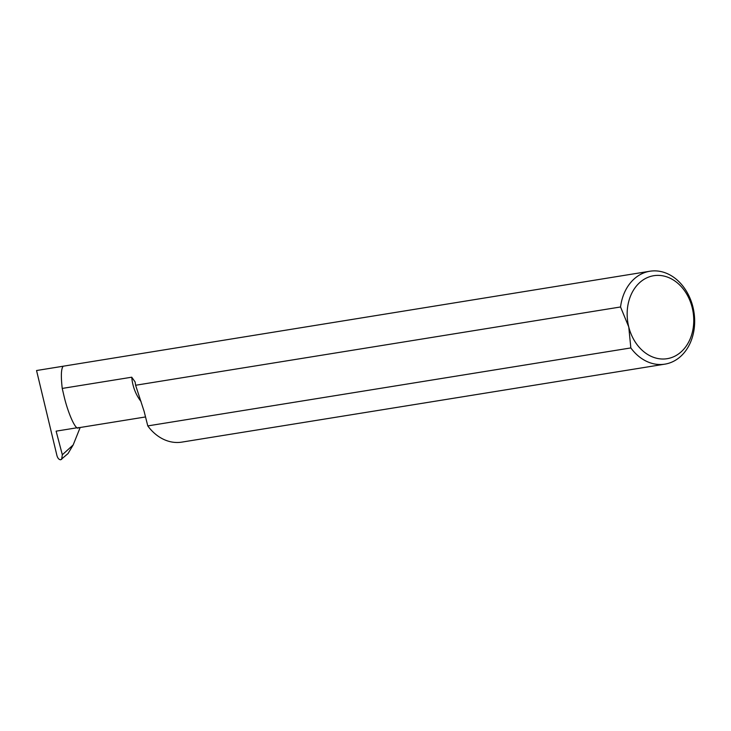 <?xml version="1.0" encoding="UTF-8"?>
<svg xmlns="http://www.w3.org/2000/svg" width="731" height="731" viewBox="0 0 731 731"><rect width="100%" height="100%" fill="white"/><g stroke="black" fill="none" stroke-linecap="round" stroke-linejoin="round"><path stroke-width="1.1" d="M80.172 427.498L73.173 444.941L68.047 453.549L60.746 459.762C59.047 459.735 57.786 458.355 56.954 455.641L36.55 370.526L649.886 271.238A47.058 36.998 -99.2 0 0 620.546 306.974L135.61 385.255L135.116 381.957L131.744 377.205L62.236 388.426L64.017 396.074C68.303 414.349 76.335 431.646 78.61 427.516M135.61 385.255L144.135 411.398L147.781 425.908L630.835 347.929A47.058 36.998 -99.2 0 0 664.881 364.148A47.058 36.998 -99.2 0 0 692.869 306.764A47.058 36.998 -99.2 0 0 649.886 271.238M77.212 427.745L56.123 431.153L62.327 454.773L73.173 444.941M620.546 306.974L628.761 326.958A42.032 33.041 80.8 0 0 670.665 357.87A42.032 33.041 80.8 0 0 692.147 307.44A42.032 33.041 80.8 0 0 650.234 276.528A42.032 33.041 80.8 0 0 628.761 326.958L630.835 347.929M36.55 370.526L63.213 366.222C61.139 368.57 60.81 375.972 62.236 388.426M664.881 364.148L181.827 442.118A47.058 36.998 -99.2 0 1 147.781 425.908M61.651 459.342L62.327 454.773M131.744 377.205A37.701 29.642 80.8 0 0 133.024 384.935A37.701 29.642 80.8 0 0 141.056 401.557M77.961 427.854L145.533 416.944M135.107 381.957L135.198 382.414"/></g></svg>
